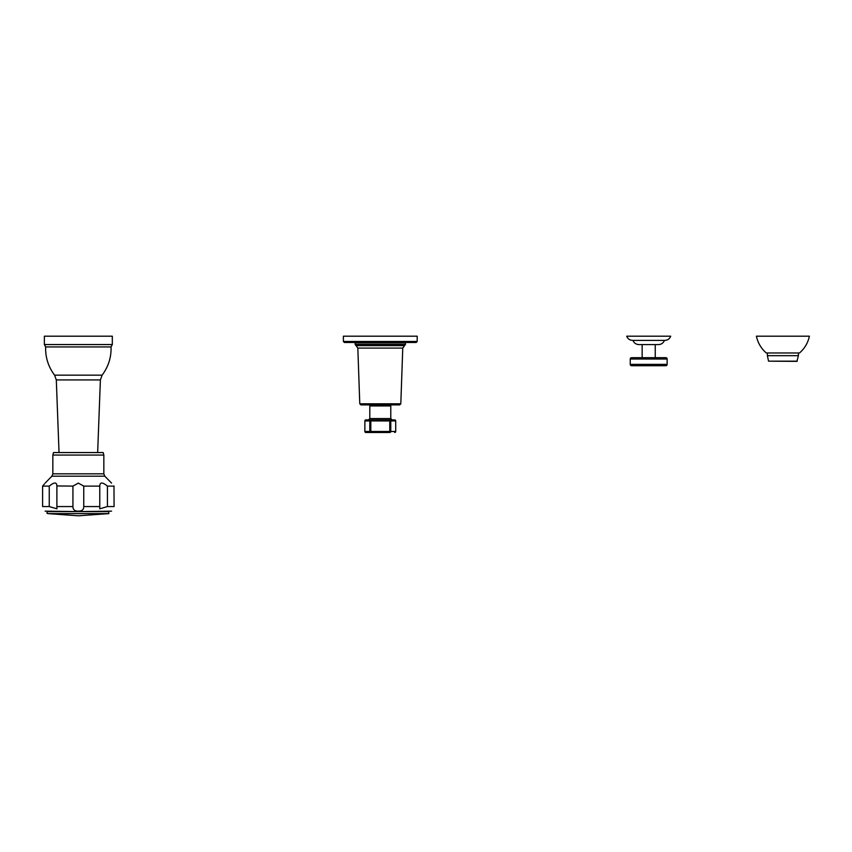 <?xml version="1.0" encoding="UTF-8"?>
<svg xmlns="http://www.w3.org/2000/svg" width="852" height="852" viewBox="0 0 852 852"><rect width="100%" height="100%" fill="white"/><g stroke="black" fill="none" stroke-linecap="round" stroke-linejoin="round"><path stroke-width="1.28" d="M630.246 359.022A1.342 1.342 0 0 1 631.588 357.68L665.806 357.68A1.342 1.342 0 0 1 667.148 359.022L667.148 364.39A1.342 1.342 90 0 1 665.806 365.732L631.588 365.732A1.342 1.342 -90 0 1 630.246 364.39L630.246 359.022L667.148 359.022M655.241 357.68L655.241 344.591M642.152 357.68L642.152 344.591M632.972 340.395C634.058 343.047 636.029 344.442 638.883 344.591L658.5 344.591C661.365 344.442 663.335 343.047 664.422 340.395M664.784 340.395L632.61 340.395C629.745 340.246 627.775 338.851 626.689 336.199L670.705 336.199C669.619 338.851 667.648 340.246 664.784 340.395M47.84 513.618L78.341 515.801L108.843 513.618L47.84 513.618C46.615 513.277 46.668 512.606 47.989 511.605L78.341 511.605L45.124 511.147M108.843 513.618L108.705 511.605L78.341 511.605L111.559 511.147M72.931 486.109L78.341 483.105L83.752 486.109L83.752 506.567C83.762 509.656 81.952 511.179 78.341 511.147C74.72 511.168 72.921 509.645 72.931 506.567L72.931 486.109L56.903 485.938M72.931 506.567L56.892 506.567L56.924 508.804L49.246 506.567L42.6 506.567C45.316 512.712 45.316 512.712 42.6 506.567L42.6 486.109C46.072 481.998 46.072 481.998 42.6 486.109L49.246 486.109C54.251 481.998 56.796 481.998 56.892 486.109L56.924 485.565M83.752 486.109L99.79 486.109C99.886 481.998 102.432 481.998 107.437 486.109L107.437 506.567L99.769 508.804L99.769 485.565M107.437 506.567L114.083 506.567C111.367 512.712 111.367 512.712 114.083 506.567C111.367 512.712 111.367 512.712 114.083 506.567L113.976 485.981M114.083 486.109C110.611 481.998 110.611 481.998 114.083 486.109L107.437 486.109M44.389 484.011L42.6 486.109M56.892 506.567L56.892 486.109M49.246 506.567L49.246 486.109M78.341 452.55L103.167 452.55L103.837 455.064L52.845 455.064L53.516 452.55L78.341 452.55M102.102 375.146L54.581 375.146C48.319 366.786 45.337 357.382 45.635 346.934L111.058 346.934C111.356 357.382 108.374 366.786 102.102 375.146L100.387 379.928L56.307 379.928L59.033 452.55M112.315 344.559L44.379 344.559L44.379 336.199L112.315 336.199L112.315 344.559L111.058 346.934M768.557 361.163L796.929 361.365L798.409 355.667L767.375 355.667L768.557 361.163L797.227 361.163M782.892 352.973L766.289 352.973C761.134 348.479 757.843 342.887 756.395 336.199L809.4 336.199C807.952 342.887 804.65 348.479 799.506 352.973L782.892 352.973M370.812 432.497A1.012 1.001 -90 0 1 369.811 431.485L364.88 431.485L364.88 420.92L365.87 419.908L389.769 419.908A1.012 1.001 90 0 1 390.78 420.92L390.78 431.485A1.012 1.001 -90 0 1 389.769 432.497L365.891 432.497L370.812 432.497L370.812 431.485L369.811 431.485L369.811 420.92L395.733 420.92L394.7 419.908A1.012 1.001 90 0 1 395.711 420.92L395.711 431.485L389.769 431.485L389.769 419.908L394.7 419.908M365.891 432.497L365.87 432.497A1.012 1.001 -90 0 1 364.88 431.485L365.87 432.497L364.858 431.485L364.858 420.92L369.811 420.92A1.012 1.001 90 0 1 370.812 419.908L370.812 431.485L389.769 431.485L389.769 432.497M370.812 419.908L368.469 419.908L369.811 418.566L369.811 405.925L390.78 405.925L390.78 418.566L369.811 418.566M360.886 404.881L359.778 403.816L400.813 403.816L399.705 404.881L360.886 404.881L359.778 403.816L357.829 348.085L355.135 344.378L355.135 342.813L405.456 342.813L405.456 344.378L355.135 344.378L356.029 345.646L404.551 345.646L405.456 344.4M416.191 342.472L417.203 341.471L343.388 341.471L343.388 336.199L417.203 336.199L380.29 336.199L417.203 336.199L417.203 341.471L416.191 342.472L344.4 342.472L343.388 341.471L344.4 342.472M630.246 364.39L667.148 364.39M83.752 506.567L99.79 506.567M104.796 476.183L103.837 473.829L52.845 473.829L51.887 476.183L104.796 476.183L111.559 483.105M394.7 432.497A1.012 1.001 -90 0 0 395.711 431.485L394.721 432.497L395.733 431.485L395.722 420.909M365.646 419.94L365.87 419.908A1.012 1.001 90 0 0 364.88 420.92L365.87 419.908L364.858 420.92M399.705 404.881L400.813 403.816L402.762 348.085L357.829 348.085M51.887 476.183L45.124 483.105M52.845 473.829L52.845 455.064M103.837 473.829L103.837 455.064M97.65 452.55L100.387 379.928M54.581 375.146L56.307 379.928M45.635 346.934L44.379 344.559M798.409 352.973L798.409 355.667M767.375 352.973L767.375 355.667M390.78 418.566L392.122 419.908M371.483 404.881L371.483 405.925M402.762 348.085L404.551 345.646M389.098 404.881L389.098 405.925M395.733 420.92L394.721 419.908"/></g></svg>
